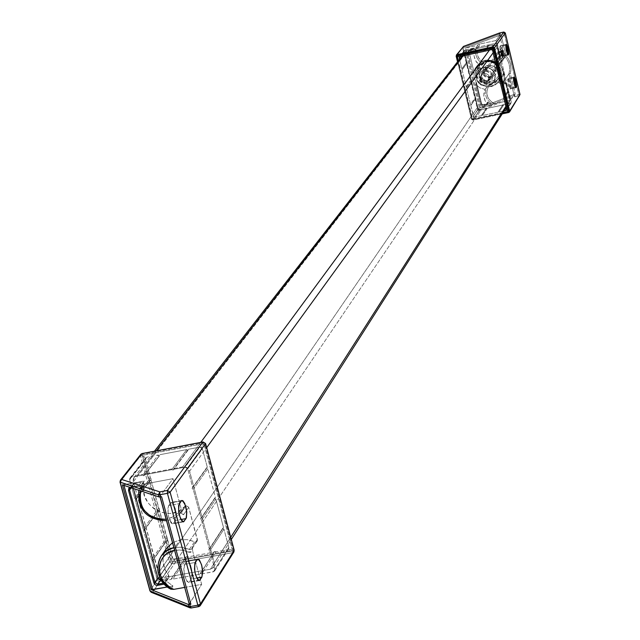 <?xml version="1.0" encoding="UTF-8"?>
<svg xmlns="http://www.w3.org/2000/svg" width="640" height="640" viewBox="0 0 640 640"><rect width="100%" height="100%" fill="white"/><g stroke="black" fill="none" stroke-linecap="round" stroke-linejoin="round"><path stroke-width="0.48" stroke-dasharray="3.2 2.4" d="M137.216 475.456L156.336 450.84L137.216 475.456L134.488 476.92L133.408 478.672L133.136 480.744L158.352 573.08L477.6 107.184L464.808 54.432L133.32 481.8L159.304 575.016L161.92 577.024L165.12 577.376L210.408 569.224L507.384 104.064L481.4 109.584L165.12 577.376L210.408 569.224L213.152 567.792L214.24 566.064L214.352 562.968L189.584 471.208L206.68 447.64L189.584 471.208L188.624 469.232L186.984 467.712L183.816 466.768L137.216 475.456L183.352 466.784L186.424 467.4L188.424 468.984L189.584 471.208L214.352 562.968L213.776 567.008L210.408 569.224L507.384 104.064L509.352 102.704L509.728 100.352L506.056 106.112L509.728 100.352L497.024 47.44L509.728 100.352L509.344 102.712L507.384 104.064L481.4 109.584L165.12 577.376L160.928 576.52L158.352 573.08L477.6 107.184L479.016 109.144L481.4 109.584L479.016 109.144L477.6 107.184L464.808 54.432L133.32 481.8L134.16 477.288L137.216 475.456M463.208 55.736L467.136 50.688L493.2 45.024L489.512 50.032L493.2 45.024L466.544 50.88L465.176 52.056L464.808 54.432L465.36 51.8L467.136 50.688L463.208 55.736M200.76 442.376L182.736 466.864L200.76 442.376M230.728 537.312L214.352 562.968L230.728 537.312M493.208 52.696L497.024 47.44L496.096 45.84L494.44 45L493.2 45.024L495.6 45.456L497.024 47.44L493.208 52.696M483.464 67.336C493.52 67.912 496.976 72.896 493.808 82.296L488.008 86.16L493.936 82.112C497.096 72.712 493.648 67.728 483.592 67.152L487.248 67.272L490.808 68.656L494.56 72.928L495.448 76.6L494.848 80.296L491.448 84.672L486.12 86.376L480.672 84.84L476.928 80.576L476.144 75.024L478.6 70.056L483.592 67.152L487.384 67.088L492.456 69.648L495.312 74.544L494.976 80.112L491.576 84.488L486.256 86.184L482.512 85.512L479.288 83.48L477.056 80.392L476.168 76.72L477.584 71.352L480.152 68.648L483.592 67.152L477.96 70.8C474.552 80.256 477.944 85.312 488.136 85.976L488.008 86.16C477.808 85.496 474.416 80.44 477.824 70.984L483.464 67.336M487.44 81.28C493.272 76.4 492.44 72.952 484.944 70.936L484.272 69.976L488.744 70.528L491.136 72.432L492.48 75.152L492.512 78.152L491.232 80.832L487.456 83.152L487.44 81.28L490.504 76.896L493.648 74.816L494.416 70.656L492.52 67.696L489.208 66.512L488.032 66.632L484.944 70.936C490.488 71.264 492.376 74.008 490.608 79.184L487.44 81.28C481.856 80.928 479.984 78.152 481.824 72.968L484.944 70.936L488.032 66.632L485.36 68.128L484.12 72.872L484.816 74.504L486.504 76.176L488.736 76.976L490.504 76.896L493.224 75.344L494.416 70.656L495.744 70.176L494.44 67.552L492.44 65.896L489.512 65.096L486.4 65.768L484.128 67.688L482.944 71.08L483.792 74.608L485.288 76.4L487.792 77.728L490.944 77.832L494.72 75.392L495.768 73.08L495.744 70.176C499.664 77.168 482.776 80.792 483.112 72.896L484.128 72.84L483.112 72.896C479.184 65.912 496.08 62.264 495.744 70.176L494.416 70.656L492.52 67.696L489.8 66.552L488.032 66.632L484.936 68.648L484.12 72.872L484.816 74.504L487.024 76.464L490.504 76.896L487.44 81.28L487.456 83.152L485.944 83.304L481.696 81.784L479.784 79.416L479.072 76.488L479.712 73.576L481.568 71.248L484.272 69.976L484.944 70.936C479.112 75.816 479.944 79.264 487.44 81.28M496.192 64.84L496.976 63.72L492.144 60.968L487.4 60.648L485.808 61.904L488.976 61.68L492.104 62.328L494.944 63.824L496.544 65.448L497.328 64.328L496.976 63.72L496.192 64.84L499.112 77L499.896 75.856L496.008 81.464L491.112 83.88L488.344 84.128L485.592 83.696L480.752 80.944L477.744 69.144L479.08 66.376L480.912 64.336L485.808 61.904L488.576 61.656L493.928 63.168L496.192 64.84M520.024 94.52L519 94.568L519.128 95.952L515.008 96.832L514.88 95.44L513.944 95.712L513.664 94.56L479.384 107.992L491.856 105.272L492.496 104.304L494.608 103.648L492.496 104.304C485.936 100 484 94.264 486.688 87.096L488.192 86.928C485.272 94.304 487.416 99.88 494.608 103.648L510.296 100.312L506.4 84.112L503 81.968L499.088 81.048L499.592 80.136L505.8 82.48L506.4 84.112L499.088 81.048L495.592 84.648L490.952 86.632L496.488 83.672L499.784 79.992L501.56 74.184L501.216 70.352L500.2 70.376C497.136 55.208 472.536 60.544 476.752 75.424L475.416 75.904C474.304 67.944 477.56 62.728 485.192 60.256C493.216 59.344 498.552 62.712 501.216 70.352C498.552 62.712 493.216 59.344 485.192 60.256L480.352 62.4L477.08 65.848L475.288 70.288L475.416 75.904C478.072 83.52 483.4 86.88 491.4 85.984L490.952 86.632L486.688 87.096L485.064 89.44L479.792 87.8L475.584 84.208L476.52 82.904L474.128 77.76L473.984 72.072L472.976 73.44L475.24 68.304L480.768 62.576L485.192 60.256L480.768 62.576C475.032 57.192 474.136 51.2 478.08 44.584L480.2 43.944C475.44 50.336 476.08 56.272 482.112 61.744L478.656 58L477.056 53.192L477.6 48.208L480.2 43.944L478.08 44.584L477.416 45.456L465.864 47.968L480.336 107.72L479.384 107.992L464.904 48.24L499.464 35.336L499.184 34.168L463.024 47.656L463.296 46.504M500.192 55.904L495.552 62.456L500.192 55.904L499.608 55.536L500.192 55.904L504.224 72.68L503.864 73.256L504.448 73.624L499.864 80.376L504.448 73.624L503.864 73.256L499.336 79.912L504.224 72.68L500.192 55.904M495.024 61.992L499.608 55.536L495.024 61.992M508.688 91.296L504.168 98.256L508.688 91.296L508.104 90.928L508.688 91.296L511.256 101.992L506.768 109.08L511.256 101.992L508.688 91.296M503.632 97.784L508.104 90.928L503.632 97.784M486.28 108.536L481.496 115.68L481.928 115.008L482.448 115.48L487.224 108.336L486.28 108.536L486.64 107.968L487.224 108.336L502.792 105.024L498.312 111.696L499.16 111.936L503.736 104.824L502.792 105.024L502.984 104.528L503.736 104.824L510.36 103.424L511.256 101.992L506.768 109.08L510.36 103.424L503.736 104.824L499.16 111.936L504.144 110.88L499.16 111.936L498.632 111.464L498.208 112.144L482.448 115.48L487.224 108.336L502.792 105.024L498.208 112.144L482.448 115.48L481.928 115.008L481.496 115.68L474.36 117.08L473.352 116.16L478.224 109.016L479.688 109.936L486.28 108.536L481.496 115.68L474.824 117.096L479.688 109.936L474.824 117.096L473.952 116.848L472.56 119.032L473.952 116.848L470.728 105.368L475.92 98.16L475.408 97.408L470.496 104.424L471.16 104.696L470.728 105.368L475.64 98.344L478.224 109.016L479.688 109.936L486.28 108.536M508.464 90.352L508.104 90.928L508.464 90.352L504.448 73.624L508.464 90.352L503.936 97.304L508.464 90.352M499.632 79.424L504.224 72.68L499.632 79.424M499.968 54.96L499.608 55.536L499.968 54.96L497.384 44.184L495.912 43.264L491.216 49.664L495.912 43.264L489.272 44.704L484.496 51.12L489.216 45.072L488.32 44.912L496.384 43.256L497.384 44.184L492.704 50.6L497.384 44.184L499.968 54.96L495.328 61.496L499.968 54.96M483.544 51.328L488.32 44.912L472.704 48.304L467.736 54.752L472.648 48.672L471.76 48.512L488.32 44.912L483.544 51.328M466.784 54.96L471.76 48.512L465.144 49.944L460.368 56.352L464.248 51.384L466.856 62.12L461.824 68.728L462.488 69.016L462.056 69.688L467.36 62.888L466.856 62.12L467.36 62.32L467.08 63.064L471.136 79.784L466.168 86.6L466.824 86.88L466.4 87.552L471.648 80.544L471.136 79.784L471.64 79.984L471.368 80.728L475.408 97.408L475.992 97.776L475.64 98.344L478.224 109.016L473.352 116.16L470.728 105.368L471.16 104.696L470.496 104.424L466.4 87.552L471.368 80.728L475.408 97.408L470.496 104.424L466.4 87.552L466.824 86.88L466.168 86.6L462.056 69.688L467.08 63.064L471.136 79.784L466.168 86.6L462.056 69.688L462.488 69.016L461.824 68.728L459.528 59.288L461.824 68.728L466.856 62.12L464.248 51.384L465.144 49.944L460.088 56.416L465.144 49.944L471.76 48.512L466.784 54.96M503.064 112.576L472.56 119.032L458.392 60.744L472.56 119.032L503.064 112.576M457.544 61.84L471.472 119.136L477.712 109.992L479.16 110.912L472.952 120.064L471.472 119.16L472.952 120.064L471.472 119.16L472.088 119.136L458.016 61.24L472.168 119.304L472.936 120.08L502.24 113.864L472.936 120.08L471.472 119.16L457.536 61.856M508.72 112.496L519.872 95.44L515.008 96.832L479.16 110.912L472.952 120.064L508.76 112.488L519.128 95.952L504.264 33L505.264 32.904L500.136 33.904L499.752 32.936M502.696 113.152L472.68 119.504L502.696 113.152M503.888 32.032L504.264 33L500.136 33.904L500.416 35.064L501.04 34.928L505.992 55.6L508.736 59.512L510.48 64.104L511 68.952L510.304 73.592L515.232 94.152L514.608 94.288L514.88 95.44L519 94.568L503.856 32.024M499.432 33.048L499.184 34.168L462.64 47.864L463.024 47.656L478.088 109.776L477.712 109.992L479.16 110.912L477.712 109.992L462.64 47.864L477.712 109.992L471.472 119.136L456.144 56.088L462.64 47.864L462.856 46.848L462.64 47.864L456.152 56.128M456.144 56.088L456.36 55.064M520 94.488L513.944 95.712L515.008 96.832L514.608 94.288L513.664 94.56L515.232 94.152L513.912 94.632L508.912 73.768L510.304 73.592L515.232 94.152L513.912 94.632L510.296 100.312L513.912 94.632L508.912 73.768C510.608 67.312 509.224 61.52 504.744 56.384L505.992 55.6C510.496 60.944 511.936 66.944 510.304 73.592L508.912 73.768C510.608 67.312 509.224 61.52 504.744 56.384L499.712 35.4L501.04 34.928L505.992 55.6L504.744 56.384L499.296 64.176C503.832 69.384 505.248 75.264 503.528 81.8L508.912 73.768L503.528 81.8L504.248 84.816L503.528 81.8L504.272 77.176L503.776 72.488L502.08 68.056L499.296 64.176L498.568 61.16L500.144 58.92L495.936 40.52L499.712 35.4L504.744 56.384L499.296 64.176L498.568 61.16L494.016 65.84L496.6 63.792L500.144 58.92L495.608 63.584L494.656 62.592L499.848 56.824L500.144 58.92L499.448 60.024L494.016 65.84L495.608 63.584L494.656 62.592L489.84 60.776L484.736 60.88L489.84 60.776L494.656 62.592L498.952 58.584L499.848 56.824L495.936 40.52L480.2 43.944L495.936 40.52L499.712 35.4L501.04 34.928L499.464 35.336L499.184 34.168L500.136 33.904L499.728 32.928M499.552 32.976L499.184 34.168L500.136 33.904L500.416 35.064L464.904 48.24L465.864 47.968L464.904 48.24L479.384 107.992L513.664 94.56L513.944 95.712L478.088 109.776L513.944 95.712L515.008 96.832L479.16 110.912L478.088 109.776L463.024 47.656L463.392 46.456M473.792 48.72L469.776 49.592L468.76 50.912L472.776 50.04L473.792 48.72L472.776 50.04L474.248 51.512L475.256 50.192L473.792 48.72L469.776 49.592L467.864 52.352L469.776 49.592L468.888 51.024L473.984 72.072L472.976 73.44L467.848 51.88L468.76 50.912L473.08 50.016L473.912 50.376L474.248 51.512L478.08 44.584C474.136 51.2 475.032 57.192 480.768 62.576L479.112 64.824L475.632 60.776L474.008 55.728L474.248 51.512L473.96 55.192L474.736 58.832L476.496 62.136L479.112 64.824L475.112 68.472L472.976 73.44L467.864 52.352L468.888 51.024L473.984 72.072L473.976 77.056L476.52 82.872L481.592 103.848L483.048 104.768L487.048 103.92L486.136 105.272L482.128 106.12L483.048 104.768L487.224 104.288L483.224 105.136L481.192 103.856L475.832 81.736L481.448 104.432L482.592 105.152L487.224 104.288L487.696 102.008L486.784 103.36L486.864 104.776L486.136 105.272L487.792 103.408L487.696 102.008L488.52 102.768L487.224 104.288L488.52 102.768L491.856 105.272L480.336 107.72L465.864 47.968L477.416 45.456L475.256 50.192L474.92 49.064L473.792 48.72M510.104 88.928L515.696 87.736L510.104 88.928L510.656 88.088L515.256 87.104L510.656 88.088L508.312 78.32L514.16 77.072L508.312 78.32L507.76 79.144L509.992 89.024L510.808 87.344L510.12 82.24L508.864 78.608L508.456 78.232L507.76 79.144L513.616 77.896L507.656 79.432L508.536 85.952L510.104 88.928M505.784 45.184L499.92 46.456L500.48 45.672L506.336 44.4L500.48 45.672L499.92 46.456L502.168 56.36L507.896 55.064L502.272 56.28L502.832 55.488L502.128 56.36L500.44 52.288L499.816 46.728L505.784 45.184M507.464 54.48L502.832 55.488L500.48 45.672L501.288 46.472L502.312 49.664L502.832 55.488L507.464 54.48M480.672 105.2L481.592 103.848L483.048 104.768L482.128 106.12L480.672 105.2L475.584 84.208L476.52 82.904L481.592 103.848L480.672 105.2L475.584 84.208L479.792 87.8L485.064 89.44L483.944 92.928L483.872 96.6L484.84 100.176L487 104.504L486.136 105.272L482.128 106.12L480.672 105.2M506.4 84.112L505.8 82.48L504.248 84.816L505.8 82.48L499.592 80.136L498.016 82.456L504.248 84.816L501.272 83.24L498.016 82.456L499.328 78.088L499.048 73.504L497.2 69.248L494.016 65.84C499.352 70.528 500.68 76.064 498.016 82.456L499.592 80.136L497.616 82.92L494.88 85.104L491.64 86.472L488.192 86.928L486.8 91.704L486.904 94.216L488.712 98.92L492.32 102.496L494.608 103.648L510.296 100.312L506.4 84.112M485.064 89.44L486.688 87.096C484 94.264 485.936 100 492.496 104.304L491.856 105.272L487.696 102.008L486.784 103.36L485.064 100.664L483.784 95.552L485.064 89.44M491.4 85.984C483.4 86.88 478.072 83.52 475.416 75.904L476.752 75.424C479.8 90.528 504.36 85.288 500.2 70.376L501.216 70.352C502.304 78.328 499.032 83.536 491.4 85.984M476.752 75.424L478.72 79.696L482.176 82.936L486.584 84.656L491.28 84.584L495.552 82.736L498.744 79.384L500.376 75.048L500.2 70.376L498.224 66.088L494.768 62.84L490.344 61.12L485.64 61.2L481.368 63.064L478.176 66.416L476.56 70.76L476.752 75.424M480.4 80.336L481.224 79.192L481.568 79.792L480.752 80.944L480.4 80.336L481.224 79.192L478.6 68.36L477.776 69.496L478.64 67.68L477.776 69.496L480.4 80.336M477.816 68.808L479.248 66.144L485.808 61.904L486.624 60.792L480.072 65.016L477.816 68.808M499.936 75.168L499.152 76.312L496.544 65.448L497.328 64.328L499.944 75.136L498.92 75.192L499.896 75.856L499.944 75.136L498.92 75.192L496.312 64.352L497.336 64.288L496.992 63.696L496.312 64.352C489.488 59.92 484.032 61.104 479.936 67.888L478.64 67.68L478.6 68.36L479.936 67.888L478.64 67.68L480.272 64.76L486.624 60.792L489.784 60.56L492.904 61.216L496.992 63.696L496.312 64.352L497.336 64.288L499.936 75.168M480.752 80.944L481.568 79.792C487.88 84.432 493.584 83.896 498.688 78.192L497.904 79.344C492.792 85.064 487.08 85.592 480.752 80.944M499.896 75.856L498.512 78.448C493.384 83.92 487.736 84.368 481.568 79.792L482.552 78.712L481.224 79.192L481.568 79.792L482.552 78.712L481.224 79.192L478.6 68.36L479.936 67.888L482.552 78.712C489.36 83.136 494.816 81.96 498.92 75.192L499.904 75.84L497.904 79.344M498.92 75.192L496.392 78.96L494.296 80.424L491.784 81.328L486.552 81.072L482.552 78.712L479.936 67.888L482.464 64.112L484.56 62.64L487.064 61.736L492.304 61.992L496.312 64.352L498.92 75.192M487.456 83.152L489.864 82.112L491.664 80.224L492.584 77.776L492.48 75.152L491.368 72.736L489.416 70.904L486.928 69.936L484.272 69.976L481.864 71.024L480.072 72.912L479.152 75.36L479.264 77.992L480.376 80.4L482.32 82.224L484.808 83.192L487.456 83.152M180.864 513.096L179.728 513.736L177.504 513.04L179.776 511.768L180.864 513.096L186.072 505.696L184.944 506.328L179.728 513.736L180.864 513.096L183.52 514.784L188.712 507.368L186.912 505.704L185.448 505.92L179.208 510.888L172.112 513.248L168.296 513.52L160.648 512.192L153.664 508.528L148.12 502.936L144.608 496.016L143.52 488.528L143.968 484.304L143.28 482.848L141.256 482.2L134.192 483.536L133.008 484.248L132.688 485.984L131.288 487.8L132.688 485.984L133.376 488.488L132.632 485.168L133.448 483.84L134.192 483.536L131.072 487.568L134.192 483.536L141.256 482.2L138.096 486.28L137.712 485.696L130.624 487.024L131.008 487.616L138.168 486.232L141.256 482.2L143.28 482.848L143.928 484.824C138.4 506.504 171.216 523.728 184.944 506.328L179.728 513.736L175.688 517.28L170.816 519.704L166.512 520.744L170.816 519.704L175.688 517.28L179.728 513.736L177.504 513.04L174.536 515.76L171.032 517.816L166.128 519.304L172.416 517.12L179.776 511.768L182.024 511.936L183.52 514.784L188.712 507.368L186.072 505.696L180.864 513.096L179.776 511.768L182.024 511.936L183.52 514.784L180.864 513.096M189.4 549.368L194.536 541.72L193.544 541.296L187.36 539.656L180.056 539.832L174.824 547.464L182.176 547.296L189.4 549.368L181.112 547.176L173.856 547.664L174.824 547.464L180.056 539.832L172.504 542.728L180.056 539.832L187.36 539.656L194.536 541.72L197.152 541.072L197.4 539.464L192.288 547.096L192.04 548.72L189.4 549.368L194.536 541.72L196.264 541.784L197.384 540.592L188.712 507.368L197.4 539.464L192.288 547.096L192.744 551.448L188.096 552.032L189.4 549.368L190.744 549.544L191.872 548.928L192.288 547.096L192.744 551.448L190.56 552.416L188.096 552.032L189.4 549.368M209.408 549.208L222.88 528.088L208.8 550.176L222.728 528.8L223.944 529.16L209.848 550.84L208.8 550.176L209.848 550.84L214.856 569.408L214.64 570.96L213.336 571.824L227.344 549.736L228.48 549.112L228.84 547.368L214.856 569.408L214.088 571.52L201.752 573.904L215.984 551.8L214.76 551.448L200.184 573.576L201.752 573.904L200.704 573.24L200.096 574.2L172.872 579.104L187.672 556.936L186.448 556.584L171.32 578.76L172.872 579.104L171.824 578.44L171.224 579.4L159.712 581.472L157.104 579.808L172.216 557.656L173.04 559.168L174.768 559.272L159.712 581.472L157.472 580.56L152.032 561.344L167.656 538.888L166.84 537.944L151.584 559.72L152.528 561.032L152.032 561.344L152.632 560.384L151.584 559.72L143.648 530.8L159.48 508.92L158.656 507.984L143.2 529.16L144.136 530.496L143.648 530.8L144.248 529.824L143.2 529.16L135.224 500.112L151.264 478.808L150.448 477.88L134.776 498.472L135.704 499.824L135.224 500.112L135.824 499.136L134.776 498.472L129.592 478.968L131.152 477.336L142.72 475.152L158.264 455L158.776 455.904L159.6 455.584L144.248 475.528L142.72 475.152L143.776 475.816L144.376 474.84L171.752 469.672L186.72 449.592L187.552 450.52L188.344 449.28L173.288 470.04L171.752 469.672L172.808 470.344L173.408 469.36L185.064 467.16L187.704 468.832L202.352 448.752L199.768 447.112L185.064 467.16L186.704 467.488L187.704 468.832L192.776 487.624L207.304 467.168L192.144 488.28L206.504 468.408L207.736 468.792L193.224 489.272L192.168 488.608L193.224 489.272L201.112 518.488L215.424 497.432L200.48 519.136L214.632 498.672L215.856 499.04L201.552 520.128L200.504 519.464L201.552 520.128L209.408 549.208L223.52 527.56L215.856 499.04L201.552 520.128L209.408 549.208M214.312 551.688L200.096 574.2L172.872 579.104L187.672 556.936L214.36 552.088L187.672 556.936L186.448 556.584L171.224 579.4L159.712 581.472L174.768 559.272L186.056 557.224L173.04 559.168L171.8 561.24L232.408 550.248L203.8 443.632L142.856 455.232L145.496 458.216L145.448 459.56L129.648 479.784L129.976 478.04L131.152 477.336L146.92 457.152L145.648 458L146.92 457.152L131.152 477.336L142.72 475.152L158.264 455L146.92 457.152L158.264 455L159.088 455.928L159.832 455.112L144.376 474.84L171.752 469.672L186.72 449.592L159.888 454.688L186.72 449.592L187.552 450.52L188.344 449.28L173.408 469.36L185.064 467.16L199.768 447.112L188.344 449.28L199.768 447.112L201.224 447.624L203.8 443.632L201.224 447.624L202.352 448.752L187.704 468.832L192.776 487.624L207.304 467.168L202.352 448.752L207.304 467.168L206.504 468.408L207.736 468.792L193.224 489.272L201.112 518.488L215.424 497.432L207.736 468.792L215.424 497.432L214.632 498.672L215.856 499.04L223.52 527.56L222.728 528.8L223.944 529.16L209.848 550.84L214.856 569.408L228.84 547.368L223.944 529.16L228.84 547.368L228.48 549.112L232.408 550.248L228.48 549.112L227.344 549.736L213.336 571.824L201.752 573.904L215.984 551.8L227.344 549.736L215.984 551.8L214.488 551.536L200.184 573.576M157.104 579.808L152.032 561.344L167.272 539.544L172.216 557.656L157.104 579.808M151.584 559.72L143.648 530.8L159.096 509.584L166.84 537.944L151.584 559.72M143.2 529.16L135.224 500.112L150.888 479.488L158.656 507.984L143.2 529.16M145.448 459.56L150.448 477.88L134.776 498.472L129.648 479.784L145.448 459.56L145.496 458.216L142.856 455.232L171.8 561.24L173.04 559.168L150.888 479.488L151.264 478.808L150.448 477.88L145.448 459.56M142.088 453.552L142.64 454.424L142.048 455.384L170.992 561.392L169.48 562.056L170.992 561.392L172.016 562.04L172.032 563.68L169.48 562.056L140.512 456.024L140.832 454.312L140.512 456.024L142.048 455.384L140.512 456.024L120.088 481.896L140.512 456.024L169.48 562.056L172.032 563.68L172.016 562.04L232.624 551.048L232.664 552.696L172.032 563.68L152.632 592.28L150.008 590.616L169.48 562.056L150.008 590.616L120.192 482.256M203.048 441.944L203.584 442.816L142.64 454.424L142.192 453.576M205.488 443.448L204.616 443.472L203.168 441.976M142.64 454.424L142.048 455.384L171.136 561.68L172.016 562.04L232.92 550.928L233.224 550.104L204.472 443.176L203.584 442.816L142.64 454.424M171.8 561.24L142.856 455.232L203.8 443.632L232.408 550.248L171.8 561.24M198.504 606.552L232.664 552.696L172.032 563.68L152.632 592.28L191.408 607.808L198.936 606.48L232.664 552.696L233.952 551.84L232.664 552.696L232.624 551.048L233.224 550.104L234.184 550.2M166.544 548.384C161.168 557.328 161.872 566.296 168.664 575.264L169.104 577.256L168.112 578.376L160.936 579.736L167.616 578.536L164.656 582.936L163.392 583.16L164.656 582.936L167.616 578.536L168.88 577.72L168.664 575.264L165.712 579.656L165.92 582.12L164.656 582.936L164.664 584.064L166.888 581.48L165.712 579.656L165.944 582.08L164.656 582.936L164.272 584.136L166.176 583.264L166.888 581.48L172.952 586.008L170.84 589.184L172.952 586.008L166.888 581.48L165.712 579.656L168.664 575.264L165.4 570.336L163.016 562.032L163.248 556.416L164.944 551.136M151.192 592.288L152.632 592.28L150.008 590.616M191.216 607.968L190.032 607.856M200.056 605.88L198.736 606.632M234.104 550.112L233.224 550.104L204.616 443.472L205.576 443.536M133.008 484.248L129.888 488.28L131.072 487.568L130.624 487.024L137.712 485.696L139.512 485.896L141.096 487.28L144.232 480.976L122.4 484.872M152.632 592.28L191.032 607.928M123.944 485.376L123.792 484.824L123.944 485.376M130.8 487.64L138.784 486.208L140.408 487.12L140.848 488.872L143.928 484.824L140.848 488.872L141.096 487.28L137.712 485.696L140.2 486.88L140.848 488.872L144.232 480.976L142.024 483.864L144.952 483.936L173 478.664L159.984 496.32L160.152 496.936M174.584 550.352L181.392 550.128L188.096 552.032L184.016 550.608L179.792 549.984L174.584 550.352M167.448 586.992L172.952 586.008L167.448 586.992M184.688 587.408L201.672 584.368L192.744 551.448L201.672 584.368L184.688 587.408M189.24 604.096L201.672 584.368L189.28 603.808L159.936 496.584L160.792 496.768M161.576 496.672L159.984 496.32L173 478.664L182.024 511.936L173 478.664L144.952 483.936L142.024 483.864L144.232 480.976L122.968 484.928M196.704 578.032L191.304 579.008L189.432 581.888L198.296 580.304L189.432 581.888L191.304 579.008C192.744 570.792 191.408 564.768 187.304 560.936L186.552 561.52L197.128 559.608L186.552 561.52L184.656 564.368L187.032 561.048L188.8 561.744L190.616 565.312L191.856 570.536L192.12 575.672L191.304 579.008L196.704 578.032M195.264 562.448L184.656 564.368C183.192 572.592 184.528 578.632 188.656 582.504L189.432 581.888L188.408 582.52L187.176 581.712L184.832 576.496L183.792 569.296L184.272 565.184L184.656 564.368L195.264 562.448M170.616 502.92L181.224 500.952L170.616 502.92L168.672 505.616L179.312 503.64L168.672 505.616C167.16 513.808 168.52 519.88 172.752 523.84L182.48 521.632L173.488 523.296L175.416 520.552C176.896 512.376 175.536 506.328 171.328 502.4L168.672 505.616L167.816 508.864L168.384 515.864L170.536 522.032L171.824 523.592L173 523.752L175.416 520.552L180.904 519.544L175.416 520.552L176.296 515.728L175.264 508.592L172.92 503.288L171.664 502.392L170.616 502.92M138.848 490.288L142.024 483.864L138.848 490.288M140.656 490.888L142.464 487.096L144.952 483.936L140.656 490.888M502.448 54.584L503.344 53.312L502.896 53.608L503.696 54.776L502.8 56.056L502 54.88L503.232 54.888L502.8 56.056L502.008 55.744L501.976 54.912L502.448 54.584L503.248 55.76L502.8 56.056L504.144 54.48L503.344 53.312L502.448 54.584M500.8 56.152L502.312 54.016L501.52 54.536L501.328 55.624L502.936 56.616L501.424 58.76L499.816 57.768L500.008 56.672L500.8 56.152L499.784 57.216L500.408 58.576L501.904 58.552L502.424 57.176L500.8 56.152L502.416 57.144L502.224 58.232L501.424 58.76L503.728 56.096L503.84 54.792L502.312 54.016L500.8 56.152M501.576 50.968L502.48 49.704L502.032 49.992L502.832 51.168L501.928 52.44L501.136 51.256L502.368 51.272L501.928 52.44L501.144 52.128L501.112 51.296L501.576 50.968L502.376 52.144L501.928 52.44L503.272 50.872L502.48 49.704L501.576 50.968M499.928 52.52L501.44 50.4L500.456 52.008L502.064 53L500.56 55.128L499.28 54.736L498.904 53.672L499.928 52.52L498.912 53.584L499.152 54.584L501.032 54.92L501.336 53.064L499.928 52.52L501.544 53.512L501.352 54.608L500.56 55.128L502.896 52.424L503.056 51.416L501.968 50.392L500.608 50.984L500.448 51.984L501.544 53.008L502.856 52.48L502.976 51.176L501.44 50.4L499.928 52.52M483.832 73.432L499.648 51.328L497.04 53.032C495.504 57.352 497.064 59.664 501.712 59.952L486 82.392C481.16 82.088 479.536 79.688 481.128 75.192L483.832 73.432C488.64 73.712 490.272 76.096 488.736 80.576L486 82.392L501.712 59.952L499.136 59.744L497.08 58.152L496.24 55.72L496.888 53.256L499.648 51.328L503.008 51.928L504.72 53.88L505.072 56.424L503.944 58.704L501.712 59.952L504.352 58.2C505.832 53.888 504.264 51.6 499.648 51.328L483.832 73.432L486.512 73.648L488.656 75.304L489.536 77.84L488.856 80.4L486.856 82.12L485.104 82.496L482.504 81.76L481.184 80.52L480.296 77.984L480.576 76.224L481.52 74.72L483.832 73.432M502.48 49.704L503.392 50.272L502.832 51.168L501.92 50.592L502.48 49.704M502.312 54.016L501.32 55.6L502.936 56.616L503.92 55.04L502.312 54.016M503.696 54.776L502.784 54.2L503.344 53.312L504.256 53.888L503.696 54.776M134.16 477.288L154.472 451.192M462.112 55.976L465.36 51.8M213.776 567.008L231.312 539.464M506.36 107.392L509.344 102.712M490.608 79.184L493.648 74.816C489.744 78.136 486.568 77.48 484.128 72.84L484.936 68.648L481.824 72.968M475.24 68.304L477.536 65.184M486.344 108.16L481.608 115.232M498.312 111.696L502.856 104.664M511.112 102.904L506.664 109.92M508.168 90.56L503.888 97.112M503.928 72.872L499.592 79.248M499.68 55.144L495.288 61.336M489.192 45.104L484.76 51.064M472.616 48.704L468.008 54.696M464.464 50.376L459.456 56.776M462.384 69.448L467.36 62.888M466.728 87.304L471.648 80.544M471.064 105.112L475.92 98.16M515.848 87.768L509.992 89.024M514.272 76.976L508.424 78.232M508.024 55.096L502.168 56.36M506.44 44.32L500.584 45.592M469.096 50.024L468.08 51.344M476.52 82.872L481.592 103.84L483.056 104.76L487.776 103.432L486.864 104.776M497.872 62.264L499.448 60.024M498.936 81.288L499.368 80.64M479.248 66.144L480.072 65.016C485.224 59.568 490.864 59.128 496.992 63.696L499.904 75.84M208.888 549.544L222.88 528.088M200.6 518.808L214.8 497.944M192.28 487.936L206.68 467.664M144.248 475.528L159.6 455.584M188.072 450.16L173.288 470.04M228.48 549.112L214.64 570.96M171.32 578.76L186.008 556.824M167.616 539.432L152.528 561.032M159.44 509.472L144.136 530.496M151.216 479.384L135.704 499.824M145.648 458L129.976 478.04M168.88 577.72L165.92 582.12L165.96 580.152M130.84 487.648L138.624 486.248L140.264 487.056L140.856 488.656M197.152 541.072L192.04 548.72M160.032 496.952L159.92 496.536M197.864 559.024L187.304 560.936M199.264 580.6L188.656 582.504M181.92 500.432L171.328 502.4M183.392 521.88L172.752 523.84M502 54.88L502.896 53.608M500.008 56.672L501.52 54.536M501.136 51.256L502.032 49.992M499.144 53.04L500.656 50.92M481.128 75.192L497.04 53.032M488.736 80.576L504.352 58.2M501.352 54.608L502.856 52.48M502.376 52.144L503.272 50.872M502.224 58.232L503.728 56.096M503.248 55.76L504.144 54.48"/><path stroke-width="0.96" d="M156.336 450.84L463.208 55.736L156.336 450.84M489.512 50.032L200.76 442.376L489.512 50.032M506.056 106.112L230.728 537.312L506.056 106.112M206.68 447.64L493.208 52.696L206.68 447.64M495.104 62.168L492.704 50.6L495.104 62.168M495.384 62.424L499.632 79.424L495.384 62.424M499.408 80.088L499.632 79.424L499.408 80.088M499.696 80.344L503.936 97.304L499.696 80.344M503.712 97.968L503.936 97.304L503.712 97.968M504 98.216L506.8 109.536L506.304 110.312L506.768 109.08L505.856 110.52L504.144 110.88L506.664 109.92L508.376 111.448L503.064 112.576L508.376 111.448L506.664 109.92L504 98.216M491.712 49.64L492.704 50.6L492.2 49.768L493.168 48.168L508.376 111.448L493.168 48.168L492.2 49.768L491.712 49.64M483.648 51.472L460.088 56.416L483.648 51.472M484.536 51.28L491.216 49.664L484.536 51.28M459.176 57.376L460.088 56.416L459.384 56.88L457.232 55.96L493.168 48.168L457.232 55.96L459.384 56.88L459.176 57.376M460.368 56.352L459.184 57.864L460.368 56.352M459.528 59.288L459.184 57.864L459.528 59.288M458.392 60.744L457.232 55.96L458.392 60.744M456.144 56.088L457.12 55.488L457.048 54.632L456.136 56.112L457.048 54.632L457.12 55.488L493.568 47.888L508.856 111.344L508.496 111.92L508.736 112.504L509.52 111.96L509.672 111.048L508.496 111.92L502.696 113.152L508.496 111.92L508.744 112.504L502.232 113.88L508.72 112.496M457.536 61.856L456.136 56.112L456.752 56.064L458.016 61.24L456.752 56.064L457.12 55.488L493.048 47.688L492.976 46.832L494.464 47.776L493.648 48.064L508.856 111.344L509.672 111.048L520.016 94.552L509.672 111.048L494.464 47.776L492.976 46.832L493.048 47.688L494.464 47.776L505.28 32.96L520.016 94.552L505.288 32.928L503.856 32.024L505.288 32.928L520 94.488M499.752 32.936L503.888 32.032M520.024 94.52L509.52 111.96L494.464 47.776L505.28 32.96L503.832 32.048L492.976 46.832L457.048 54.632L463.528 46.424L456.36 55.064M456.152 56.128L457.544 61.84M457.048 54.632L463.528 46.424L499.696 32.944L503.832 32.048L492.976 46.832L457.048 54.632M463.296 46.504L499.432 33.048M505.784 45.184L506.096 50.04L507.8 54.992L508.84 53.496L508.152 48.4L506.896 44.728L506.488 44.32L505.784 45.184L506.44 44.32L508.688 54.216L507.464 54.48L508.688 54.216L508.032 55.096L505.784 45.184M515.96 87.68L516.648 85.472L515.464 79.192L514.16 77.072L513.512 78.176L513.608 80.872L514.912 86.312L515.96 87.68L513.616 77.896L514.272 76.976L516.496 86.84L515.96 87.68M503.856 32.024L499.552 32.976L463.392 46.456M515.256 87.104L516.496 86.84L515.256 87.104M120.088 481.896L120.424 480.136L121.6 479.44L141.984 453.616L202.96 442.008L167.392 490.472L170.112 492.2L167.424 493.344L167.392 490.472L159.816 491.888L121.6 479.44L120.216 482.264L120.424 480.136L121.6 479.44L142.088 453.552L140.84 454.304L141.984 453.616L203.048 441.944L205.488 443.448M142.192 453.576L140.84 454.304L120.424 480.136L120.016 482.104L158.408 494.8L159.816 491.888L159.848 494.76L167.424 493.344L167.392 490.472L159.816 491.888L159.848 494.76L158.408 494.8L159.816 491.888L121.6 479.44L120.216 482.264L158.408 494.8L158.984 496.928L160.424 496.888L159.848 494.76L167.424 493.344L197.848 605.208L200.496 604.008L200.28 605.592L198.736 606.632L197.848 605.208L190.312 606.544L191.216 607.968L198.504 606.552M203.168 441.976L142.08 453.552M200.056 605.88L198.744 606.632L197.848 605.208L200.496 604.008L200.28 605.592L233.952 551.84L234.104 550.112M130.84 487.648L129.888 488.28L129.56 490.024L128.504 490.472L129.56 490.024L131.288 487.8L129.56 490.024L154.968 582.528L157.6 584.2L163.392 583.16L157.6 584.2L160.936 579.736L157.6 584.2L154.968 582.528L157.968 578.136L160.592 579.8L158.968 579.464L157.968 578.136L154.032 583.304L155.328 584.864L156.96 585.376L164.272 584.136L157.608 585.336L157.6 584.2L157.608 585.336L156.488 585.328L155.328 584.864L153.928 582.992L154.968 582.528L129.56 490.024L129.888 488.28L130.8 487.64M120.192 482.256L149.944 590.848L151.28 592.32L152.632 592.28M191.032 607.928L190.032 607.856L188.872 606.544L190.312 606.544L191.216 607.968L190.032 607.856L188.872 606.544L150.144 591.04L151.28 592.32L190.032 607.856M205.576 443.536L202.96 442.008L167.392 490.472L170.112 492.2L205.544 443.648L234.16 550.328L200.496 604.008L170.112 492.2L167.424 493.344L197.848 605.208L190.312 606.544L189.744 604.456L188.304 604.448L188.872 606.544L190.312 606.544L189.744 604.456L190.88 604.256L161.576 496.672L160.424 496.888L159.848 494.76L158.408 494.8L158.984 496.928L122.4 484.872L151.224 589.656L152.616 589.656L123.944 485.376L152.616 589.656L167.448 586.992L151.224 589.656L188.304 604.448L188.872 606.544L150.144 591.04L120.216 482.264L149.944 590.848L120.016 482.104M128.504 490.472L153.928 582.992L128.504 490.472L128.8 488.264L129.808 487.312L128.504 490.472M170.84 589.184L173.776 589.36C154.44 582.712 154.976 553.248 174.584 550.352L167.928 552.952L164.776 555.416L162.24 558.488L160.432 562.024L159.416 565.904L159.232 569.96L159.896 574.032L161.36 577.96L163.584 581.592L169.92 587.408L173.776 589.36L184.688 587.408L173.776 589.36L170.84 589.184C157.712 580.128 154.504 569.088 161.216 556.064L166.672 550.72L173.856 547.664C154.176 551.216 152.168 580.112 170.84 589.184M234.16 550.328L200.496 604.008L170.112 492.2L205.544 443.648L234.16 550.328M201.872 577.104L202.704 572.184L201.656 565.04L199.352 559.832L198.136 559.008L197.128 559.608L194.88 563.264L194.504 569.128L195.464 574.584L197.792 579.808L199.552 580.48L201.872 577.104L196.704 578.032L201.872 577.104L199.264 580.6C195.168 576.72 193.832 570.672 195.264 562.448L197.872 559.024C201.936 562.864 203.272 568.888 201.872 577.104M181.224 500.952L178.632 505.52L178.72 512.04L180.56 518.832L182.464 521.624L183.632 521.792L186.4 517.808L186.792 512.048L184.752 503.504L182.864 500.696L181.224 500.952L181.928 500.432C186.096 504.36 187.464 510.424 186.016 518.6L180.904 519.544L186.016 518.6L183.392 521.88C179.192 517.904 177.832 511.832 179.312 503.64L181.224 500.952M133.376 488.488L157.968 578.136L133.376 488.488M166.528 548.4L172.504 542.728L166.544 548.384L161.216 556.064M160.152 496.936L189.224 604.04L190.88 604.256L161.576 496.672L158.984 496.928L122.4 484.872L151.224 589.656L188.304 604.448L190.88 604.256L189.24 604.096M198.296 580.304L200.024 579.992L198.296 580.304M182.48 521.632L184.112 521.336L182.48 521.632M164.944 551.136L166.304 548.736M122.4 484.872L122.968 484.928M160.792 496.768L161.576 496.672M166.512 520.744C146.48 519.752 137.256 509.6 138.848 490.288C137.256 509.6 146.48 519.752 166.512 520.744M166.128 519.304L158.736 519.272L154.584 518.136L150.68 516.24L144.232 510.472L141.936 506.84L140.392 502.888L139.656 498.776L139.768 494.664L140.656 490.888C138.608 509.144 147.096 518.616 166.128 519.304M154.472 451.192L462.112 55.976M231.312 539.464L506.36 107.392M203.048 441.944L205.584 443.536L234.192 550.208M151.192 592.288L149.944 590.864M198.736 606.632L191.216 607.968M189.224 604.04L160.032 496.952"/></g></svg>
